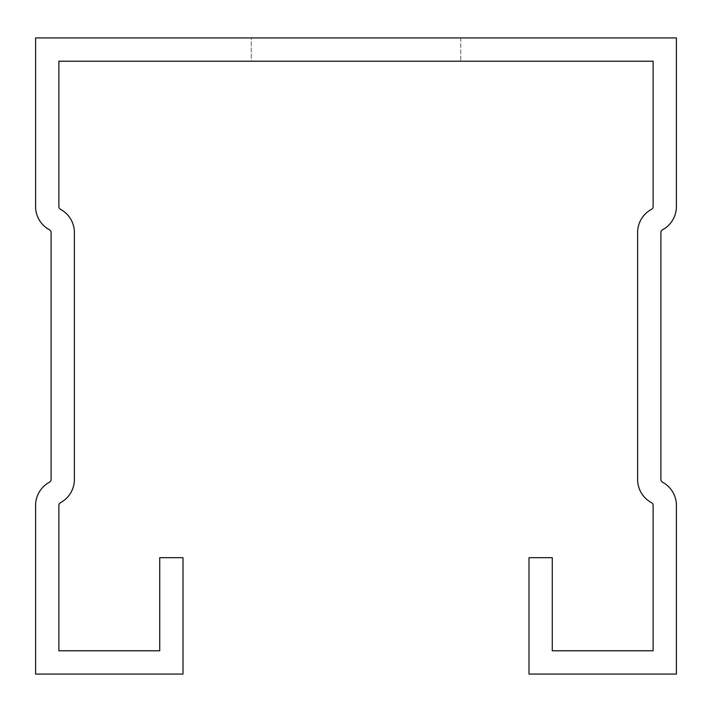 <?xml version="1.0" encoding="UTF-8"?>
<svg xmlns="http://www.w3.org/2000/svg" width="712" height="712" viewBox="0 0 712 712"><rect width="100%" height="100%" fill="white"/><g stroke="black" fill="none" stroke-linecap="round" stroke-linejoin="round"><path stroke-width="0.53" stroke-dasharray="3.56 2.67" d="M528.998 557.701L528.998 674.068L676.4 674.068L676.4 505.413A26.38 26.38 0 0 0 662.516 482.184A3.106 3.106 0 0 1 660.887 479.452L660.887 232.548A3.106 3.106 0 0 1 662.516 229.816A26.38 26.38 0 0 0 676.4 206.587L676.4 37.932L35.6 37.932L35.6 206.587A26.38 26.38 0 0 0 49.484 229.816A3.106 3.106 0 0 1 51.113 232.548L51.113 479.452A3.106 3.106 0 0 1 49.484 482.184A26.38 26.38 0 0 0 35.6 505.413L35.6 674.068L183.002 674.068L183.002 557.701L159.728 557.701L159.728 650.795L58.874 650.795L58.874 505.413A3.106 3.106 0 0 1 60.511 502.681A26.38 26.38 0 0 0 74.386 479.452L74.386 232.548A26.38 26.38 0 0 0 60.511 209.319A3.106 3.106 0 0 1 58.874 206.587L58.874 61.205L653.127 61.205L653.127 206.587A3.106 3.106 0 0 1 651.489 209.319A26.38 26.38 0 0 0 637.614 232.548L637.614 479.452A26.38 26.38 0 0 0 651.489 502.681A3.106 3.106 0 0 1 653.127 505.413L653.127 650.795L552.272 650.795L552.272 557.701L528.998 557.701M251.265 37.932L460.735 37.932L251.265 37.932L460.735 37.932L251.265 37.932L460.735 37.932L251.265 37.932L460.735 37.932L251.265 37.932L460.735 37.932L251.265 37.932L460.735 37.932L251.265 37.932L460.735 37.932L251.265 37.932L460.735 37.932L251.265 37.932L460.735 37.932L251.265 37.932L460.735 37.932L251.265 37.932L460.735 37.932L251.265 37.932L460.735 37.932L251.265 37.932L460.735 37.932L251.265 37.932L460.735 37.932L251.265 37.932L460.735 37.932L251.265 37.932L460.735 37.932L251.265 37.932L460.735 37.932L251.265 37.932L460.735 37.932L251.265 37.932L460.735 37.932L251.265 37.932L460.735 37.932L251.265 37.932L460.735 37.932L251.265 37.932L460.735 37.932L251.265 37.932L251.265 61.205L460.735 61.205L251.265 61.205L460.735 61.205L251.265 61.205L460.735 61.205L251.265 61.205L460.735 61.205L251.265 61.205L460.735 61.205L251.265 61.205L460.735 61.205L251.265 61.205L460.735 61.205L251.265 61.205L460.735 61.205L251.265 61.205L460.735 61.205L251.265 61.205L460.735 61.205L251.265 61.205L460.735 61.205L251.265 61.205L460.735 61.205L251.265 61.205L460.735 61.205L251.265 61.205L460.735 61.205L251.265 61.205L460.735 61.205L251.265 61.205L460.735 61.205L251.265 61.205L460.735 61.205L251.265 61.205L460.735 61.205L251.265 61.205L460.735 61.205L251.265 61.205L460.735 61.205L251.265 61.205L460.735 61.205L251.265 61.205L460.735 61.205L251.265 61.205L251.265 37.932M460.735 37.932L460.735 61.205L460.735 37.932"/><path stroke-width="1.07" d="M528.998 557.701L528.998 674.068L676.4 674.068L676.4 505.413A26.38 26.38 0 0 0 662.516 482.184A3.106 3.106 0 0 1 660.887 479.452L660.887 232.548A3.106 3.106 0 0 1 662.516 229.816A26.38 26.38 0 0 0 676.4 206.587L676.4 37.932L35.6 37.932L35.6 206.587A26.38 26.38 0 0 0 49.484 229.816A3.106 3.106 0 0 1 51.113 232.548L51.113 479.452A3.106 3.106 0 0 1 49.484 482.184A26.38 26.38 0 0 0 35.6 505.413L35.6 674.068L183.002 674.068L183.002 557.701L159.728 557.701L159.728 650.795L58.874 650.795L58.874 505.413A3.106 3.106 0 0 1 60.511 502.681A26.38 26.38 0 0 0 74.386 479.452L74.386 232.548A26.38 26.38 0 0 0 60.511 209.319A3.106 3.106 0 0 1 58.874 206.587L58.874 61.205L653.127 61.205L653.127 206.587A3.106 3.106 0 0 1 651.489 209.319A26.38 26.38 0 0 0 637.614 232.548L637.614 479.452A26.38 26.38 0 0 0 651.489 502.681A3.106 3.106 0 0 1 653.127 505.413L653.127 650.795L552.272 650.795L552.272 557.701L528.998 557.701"/></g></svg>
